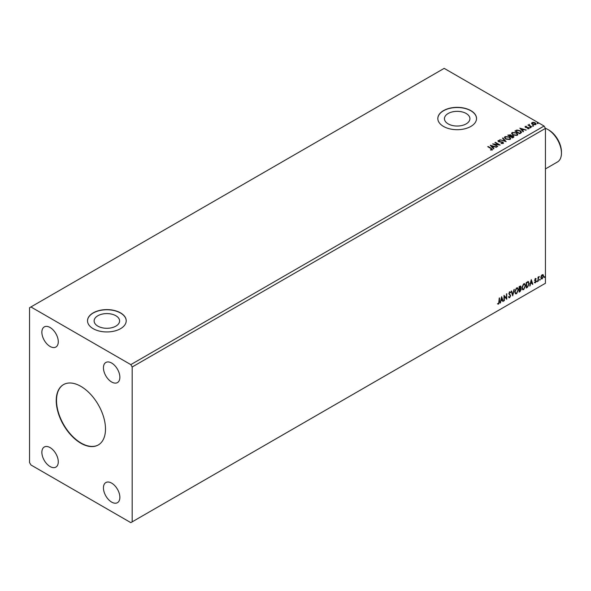 <?xml version="1.0" encoding="UTF-8"?>
<svg xmlns="http://www.w3.org/2000/svg" width="591" height="591" viewBox="0 0 591 591"><rect width="100%" height="100%" fill="white"/><g stroke="black" fill="none" stroke-linecap="round" stroke-linejoin="round"><path stroke-width="0.89" d="M80.864 386.351A34.832 20.109 -120 0 0 63.451 384.63A34.832 20.109 -120 0 0 58.11 412.54A34.832 20.109 -120 0 0 80.864 443.235A34.832 20.109 -120 0 0 98.283 444.964A34.832 20.109 -120 0 0 103.624 417.054A34.832 20.109 -120 0 0 80.864 386.351M63.584 384.549A34.832 20.109 -120 0 0 58.42 412.511A34.832 20.109 -120 0 0 81.137 443.08A34.832 20.109 -120 0 0 98.416 444.883M115.866 315.742A12.736 7.351 0 0 0 101.992 314.146A12.736 7.351 0 0 0 94.132 320.935A12.736 7.351 0 0 0 97.862 326.136A12.736 7.351 0 0 0 111.736 327.732A12.736 7.351 0 0 0 119.596 320.935A12.736 7.351 0 0 0 115.866 315.742M466.181 113.487A12.736 7.351 0 0 0 452.307 111.898A12.736 7.351 0 0 0 444.447 118.688A12.736 7.351 0 0 0 448.17 123.888A12.736 7.351 0 0 0 462.051 125.477A12.736 7.351 0 0 0 469.911 118.688A12.736 7.351 0 0 0 466.181 113.487M470.864 110.628A19.355 11.17 0 0 0 449.773 108.205A19.355 11.17 0 0 0 437.828 118.532A19.355 11.17 0 0 0 443.494 126.43A19.355 11.17 0 0 0 464.585 128.853A19.355 11.17 0 0 0 476.531 118.532A19.355 11.17 0 0 0 470.864 110.628M476.531 118.606A19.355 11.17 0 0 0 470.864 110.79A19.355 11.17 0 0 0 449.832 108.352A19.355 11.17 0 0 0 437.828 118.606M120.549 312.883A19.355 11.17 0 0 0 99.458 310.46A19.355 11.17 0 0 0 87.512 320.78A19.355 11.17 0 0 0 93.179 328.677A19.355 11.17 0 0 0 114.27 331.1A19.355 11.17 0 0 0 126.215 320.78A19.355 11.17 0 0 0 120.549 312.883M126.215 320.861A19.355 11.17 0 0 0 120.549 313.038A19.355 11.17 0 0 0 99.524 310.6A19.355 11.17 0 0 0 87.512 320.861M111.655 363.051A11.613 6.7 -120 0 0 105.848 362.475A11.613 6.7 -120 0 0 104.068 371.776A11.613 6.7 -120 0 0 111.655 382.008A11.613 6.7 -120 0 0 117.461 382.584A11.613 6.7 -120 0 0 119.242 373.283A11.613 6.7 -120 0 0 111.655 363.051M50.072 447.586A11.613 6.7 -120 0 0 44.273 447.01A11.613 6.7 -120 0 0 42.493 456.311A11.613 6.7 -120 0 0 50.072 466.543A11.613 6.7 -120 0 0 55.879 467.119A11.613 6.7 -120 0 0 57.659 457.818A11.613 6.7 -120 0 0 50.072 447.586M111.655 483.135A11.613 6.7 -120 0 0 105.848 482.559A11.613 6.7 -120 0 0 104.068 491.867A11.613 6.7 -120 0 0 111.655 502.099A11.613 6.7 -120 0 0 117.461 502.675A11.613 6.7 -120 0 0 119.242 493.367A11.613 6.7 -120 0 0 111.655 483.135M50.072 327.495A11.613 6.7 -120 0 0 44.273 326.919A11.613 6.7 -120 0 0 42.493 336.227A11.613 6.7 -120 0 0 50.072 346.459A11.613 6.7 -120 0 0 55.879 347.035A11.613 6.7 -120 0 0 57.659 337.727A11.613 6.7 -120 0 0 50.072 327.495M29.55 307.741L29.55 462.598L30.917 464.962L130.81 522.636L132.177 521.846L132.177 366.996L545.441 128.402L544.075 126.038L444.181 68.364L29.55 307.741M501.663 296.682L503.259 301.292L502.852 301.521L502.365 300.036L501.02 300.812L500.126 303.094L501.663 296.682M510.336 292.804L509.42 292.309L510.063 292.648L509.42 292.309L508.94 293.291L510.41 295.485L509.671 297.724L508.6 297.14L508.895 296.682L509.649 297.177L510.314 295.847L508.844 293.683L509.701 291.895L510.624 292.301L510.336 292.804L509.693 292.464L509.213 293.446L510.683 295.648L509.671 297.724L509.05 297.768M508.895 296.682L509.649 297.177M509.701 291.895L510.624 292.301L510.129 292.53M514.739 291.917L516.556 287.935L517.664 287.839L518.425 289.767L516.586 293.734L515.492 293.823L514.739 291.917M521.86 287.81L523.678 283.828L524.793 283.724L525.547 285.652L523.707 289.62L522.621 289.708L521.86 287.81M531.257 279.595L532.853 284.205L532.454 284.434L531.959 282.949L530.615 283.724L529.721 286.007L531.257 279.595M536.842 281.508L537.153 280.873L537.153 281.789L536.569 281.353M537.153 280.873L537.455 281.153L536.879 281.634M539.664 279.875L539.975 279.24L539.975 280.164L539.391 279.72M539.975 279.24L540.285 279.521L539.701 280.001M544.274 277.216L544.577 276.581L544.577 277.504L544.001 277.061M544.577 276.581L544.887 276.861L544.304 277.342M132.177 521.846L545.441 283.259L545.441 128.402M541.193 275.945L542.183 274.704L543.181 274.793L543.535 276.027L542.183 278.886L541.386 278.959L540.831 277.585L541.193 275.945M542.989 274.63L543.535 276.027M538.009 281.227L538.009 277.186L538.379 276.972L538.379 277.563L539.302 276.507L538.438 278.235L538.009 281.227M535.453 278.583L536.17 278.753L535.121 279.816L536.17 281.19L535.394 282.808L534.633 282.697L535.801 281.427L534.759 280.053L535.453 278.583L536.17 278.753L535.697 279.026M535.948 279.225L535.21 278.908L535.121 279.816M534.848 279.661L536.17 281.19M535.897 281.035L535.394 282.808L534.633 282.697M534.84 282.202L535.35 282.335M535.712 281.087L534.877 280.607M528.147 281.589L529.226 283.599L527.394 287.352L526.285 287.994L526.285 282.468L528.561 281.685M520.457 285.978L520.22 288.201L521.247 289.331L520.117 291.555L519.157 292.109L519.157 286.576L520.612 286.029L520.937 286.923L520.494 288.356L520.9 288.43M512.715 295.832L511.178 291.186L511.577 290.957L512.744 294.481L514.31 289.376L512.715 295.832M504.359 300.649L503.99 300.863L503.99 295.337L506.391 298.078L506.753 293.742L506.753 299.268L504.359 296.534L504.359 300.649L503.99 300.546M499.144 301.816L499.513 297.923L499.513 301.654L498.634 304.099L497.733 303.981L497.918 303.449L498.634 303.538L499.144 301.816M499.24 298.078L498.634 304.099L497.733 303.981M532.735 125.868L532.639 125.462L533.348 125.514L533.437 125.92L532.639 125.78L533.348 125.514L533.437 125.92M529.913 127.501L529.817 127.095L530.526 127.146L530.615 127.553L529.817 127.412L530.526 127.146L530.615 127.553M519.873 128.158L526.256 129.998L523.825 129.628L522.481 130.404L523.523 131.579L523.124 131.808L519.873 128.158M512.892 134.977L511.577 133.352L512.168 132.458L516.549 132.835L517.842 134.467L517.236 135.346L512.892 134.977M490.271 145.246L496.662 147.085L494.231 146.716L492.887 147.491L493.928 148.666L493.529 148.895L490.271 145.246M503.2 143.45L501.079 143.473L502.682 143.185L502.542 142.328L498.449 141.67L498.191 140.532L499.927 140.466L498.678 140.821L498.804 141.448L502.919 142.121L503.2 143.45L503.547 142.956M501.131 143.155L502.682 143.502L502.542 142.328M497.888 140.976L499.927 140.466M498.678 140.821L498.804 141.759L499.639 141.677M505.77 139.084L504.455 137.459L505.046 136.573L509.427 136.949L510.72 138.582L510.114 139.461L505.77 139.084M537.337 123.209L537.249 122.802L537.95 122.854L538.046 123.268L537.249 123.12L537.95 122.854L538.046 123.268M132.177 366.996L130.81 364.625L30.917 306.958M130.81 364.625L544.075 126.038M512.56 137.902L507.772 135.14L510.742 134.8L511.311 135.642L513.291 135.915L513.52 137.356L512.56 137.902M511.326 135.524L511.311 135.96L513.291 135.915M513.963 136.765L513.52 137.356M506.118 141.626L499.794 139.749L504.987 140.946L502.52 138.176L502.919 137.939L506.118 141.626M490.523 150.025L491.668 149.545L490.944 148.54L487.752 146.701L488.122 146.487L491.357 148.348L492.163 149.826L490.7 150.033L490.523 149.708L491.778 149.457M492.488 149.383L492.163 149.826M497.762 146.45L492.606 143.894L498.575 144.573L494.999 142.512L495.369 142.298L500.156 145.068L494.202 144.389L497.762 146.45M520.797 133.152L519.688 133.795L514.894 131.025L516.933 130.05L520.302 130.744L521.58 132.229L520.797 133.152M525.081 126.962L525.296 126.437L526.507 126.319L525.754 126.673L525.864 127.154L528.62 127.538L528.856 128.572L527.623 128.735L528.384 128.343L528.273 127.759L526.175 127.619L525.517 127.375L525.296 126.437L525.044 126.799M525.754 126.673L525.864 127.471L526.271 127.287M529.13 128.181L528.856 128.572M527.512 128.742L528.384 128.661L528.273 127.759M531.412 127.021L527.911 125.004L528.797 125.085L529.263 124.287L529.462 125.403L531.782 126.806L531.412 127.021M528.184 125.159L528.797 125.403L529.263 124.287M529.233 124.664L529.462 125.72L531.508 126.969M531.612 123.46L532.026 122.551L533.599 122.315L535.202 122.825L536.118 123.992L535.653 124.649L532.498 124.383L531.568 123.216M537.337 123.526L537.249 123.12M537.95 123.172L538.046 123.578M508.046 135.302L510.742 134.8M510.742 135.11L511.311 135.96M513.291 136.233L513.934 136.92M510.661 136.381L512.441 137.725L512.922 136.129L510.661 136.381L512.441 137.407L512.922 136.129M508.629 135.213L510.166 136.41L510.38 135.014L508.629 135.213L510.166 136.1L510.38 135.014M504.47 137.622L505.046 136.573M505.046 136.89L509.427 136.949M509.427 137.26L510.713 138.73M505.098 137.74L506.132 139.188L509.612 139.498L510.092 138.597M509.058 137.156L505.556 136.846L505.083 137.57L506.132 138.87L509.612 139.188L510.107 138.434L509.058 137.156M500.193 139.831L504.987 140.946M502.705 138.383L502.919 137.939M502.919 138.257L505.859 141.552M502.682 143.502L502.542 142.645L502.682 143.502M498.678 141.131L498.804 141.759L498.678 141.131M499.639 141.988L500.577 141.685M500.577 142.003L502.919 142.121M502.919 142.438L503.525 143.103M488.033 146.856L488.122 146.487M488.122 146.797L491.357 148.666L492.163 150.144M490.589 145.6L496.3 147.299M493.744 148.769L492.887 147.491M491.461 145.896L492.554 147.432L493.581 146.524L491.461 145.896L492.554 147.122L493.581 146.524M493.182 144.226L498.575 144.573M495.273 142.675L495.369 142.298M495.369 142.616L499.594 145.054M497.489 146.605L494.202 144.389M511.592 133.514L512.168 132.458M512.168 132.776L516.549 132.835M516.549 133.152L517.834 134.622M512.22 133.625L513.254 135.08L516.733 135.391L517.214 134.482M516.179 133.049L512.678 132.731L512.205 133.455L513.254 134.763L516.733 135.073L517.228 134.327L516.179 133.049M515.167 131.187L516.933 130.05M516.933 130.367L520.302 130.744M520.302 131.062L521.565 132.391M520.819 132.746L519.932 130.958L517.191 130.426L515.758 131.099L519.563 133.61L520.9 132.258M515.758 131.099L519.563 133.3L520.93 132.414M520.191 128.513L525.894 130.212M523.338 131.682L522.481 130.404M521.055 128.808L522.149 130.345L523.175 129.436L521.055 128.808L522.149 130.035L523.175 129.436M525.296 126.755L526.507 126.319M525.754 126.991L525.864 127.471L525.754 126.991M526.271 127.604L527.962 127.294M527.962 127.612L528.62 127.538M528.62 127.855L528.856 128.882M528.384 128.661L528.273 128.077L528.384 128.661M529.913 127.819L529.817 127.412M530.526 127.464L530.615 127.87M528.797 125.403L528.864 124.701M529.233 124.982L529.462 125.72L529.233 124.982M532.735 126.186L532.639 125.78M533.348 125.831L533.437 126.238M531.612 123.778L532.026 122.551M532.026 122.869L533.599 122.315M533.599 122.633L535.202 122.825M535.202 123.142L536.096 124.147M532.454 123.12L532.868 124.494L535.217 124.716L535.52 124.073M532.173 123.43L532.454 122.802L532.868 124.176L535.549 124.228M535.217 124.716L534.833 123.039L532.454 122.802M543.262 275.864L542.183 278.886M541.91 278.723L541.253 278.863M542.597 275.103L541.91 275.037L540.928 277.216L541.91 278.228M540.928 277.216L542.183 278.391L541.474 278.324M542.183 278.391L543.166 276.241L542.183 275.199L541.201 277.378M542.464 275L541.91 275.037M538.106 277.127L538.379 277.563M538.948 276.573L539.125 277.039M538.438 278.235L538.66 276.92M538.165 278.073L538.379 281.013M535.18 278.427L535.897 278.59M535.675 279.063L535.21 278.908L535.675 279.063M535.306 280.178L535.771 280.481M535.114 282.653L534.36 282.542M534.567 282.04L535.077 282.18M534.596 280.444L535.32 280.902M531.191 279.853L532.853 284.205M530.615 283.724L531.959 282.949M530.341 283.562L530.12 285.778M531.287 280.91L530.496 282.904L531.804 282.468L531.287 280.91L530.77 283.067M527.874 281.427L528.952 283.444L527.394 287.352M527.12 287.196L526.285 287.677M528.191 282.239L526.374 282.661L526.647 287.219L528.029 286.28L528.864 283.813L527.955 282.225L526.647 282.823L526.647 287.219M527.682 282.062L528.066 282.143M524.653 283.665L525.547 285.652M525.273 285.497L523.707 289.62M523.434 289.464L522.488 289.62M524.446 284.271L523.419 284.227L521.956 287.433L522.703 289.029M525.177 285.867L524.579 284.33L523.7 284.382L522.23 287.595L522.836 289.125L523.7 289.065L525.177 285.867M520.22 288.201L521.247 289.331M520.974 289.176L520.117 291.555M519.844 291.4L519.157 291.791M520.878 289.546L520.028 288.733L520.605 289.391L520.028 288.733L519.253 289.117L519.526 291.326L520.878 289.546L520.302 288.888L519.526 289.272L519.526 291.326M520.575 287.145L519.253 286.775L519.526 288.704L520.575 287.145L519.526 286.93L519.526 288.704M517.531 287.773L518.425 289.767M518.152 289.605L516.586 293.734M516.312 293.579L515.367 293.734M517.324 288.386L516.298 288.334L514.835 291.548L515.581 293.143M518.056 289.974L517.457 288.445L516.571 288.497L515.108 291.703L515.714 293.239L516.571 293.173L518.056 289.974M511.392 291.06L512.744 294.481M513.948 289.59L512.56 295.374M509.398 297.569L508.925 297.672M508.622 296.527L509.376 297.014L508.622 296.527M509.427 291.74L510.351 292.139M503.99 295.367L506.391 298.078M506.48 293.897L506.48 299.09M504.086 300.494L504.359 296.534M501.596 296.941L503.259 301.292M501.02 300.812L502.365 300.036M500.747 300.649L500.525 302.865M501.693 297.997L500.902 299.992L502.202 299.556L501.693 297.997L501.175 300.154M498.361 303.944L497.459 303.826M548.862 130.064L547.768 129.436L548.862 130.064A17.804 10.276 60 0 1 561.45 151.872L561.45 153.135A19.355 11.17 -120 0 0 547.768 129.436L547.768 129.436A19.355 11.17 -120 0 0 545.375 128.299M545.441 168.923L557.439 161.993A19.355 11.17 -120 0 0 561.45 153.135"/></g></svg>
